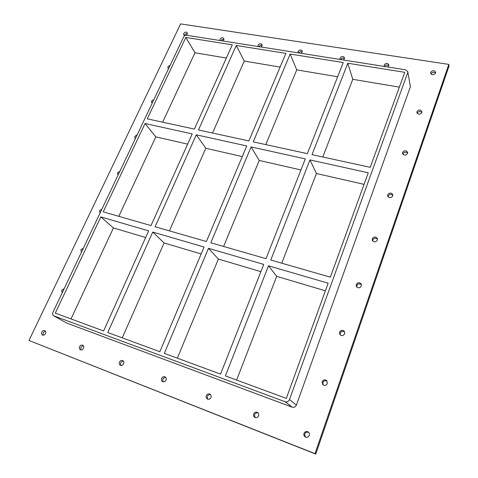 <?xml version="1.0" encoding="UTF-8"?>
<svg xmlns="http://www.w3.org/2000/svg" width="478" height="478" viewBox="0 0 478 478"><rect width="100%" height="100%" fill="white"/><g stroke="black" fill="none" stroke-linecap="round" stroke-linejoin="round"><path stroke-width="0.72" d="M185.141 35.557L183.666 34.93L183.672 33.538C184.878 31.966 186.079 31.697 187.268 32.725L187.262 34.105L186.085 35.276M187.412 33.675C185.954 33.502 184.962 34.111 184.436 35.497M416.924 111.637C418.764 109.432 420.419 109.414 421.889 111.571L421.811 112.515C419.983 114.714 418.322 114.744 416.846 112.599L416.924 111.637M421.853 112.378C419.965 110.962 418.399 111.278 417.169 113.334M168.537 68.736L167.927 68.252L167.898 66.723L170.192 65.247M402.601 152.428C404.4 150.194 406.073 150.164 407.609 152.333L407.543 153.438C405.756 155.667 404.089 155.703 402.542 153.558L402.601 152.428M407.632 153.079C405.589 151.568 403.994 151.95 402.858 154.233M152.231 103.087L151.687 102.662L151.616 100.978L153.946 99.484M387.736 194.779C389.474 192.526 391.153 192.479 392.767 194.624L392.731 195.932C391.01 198.173 389.331 198.233 387.706 196.111L387.736 194.779M392.85 195.311C390.61 193.727 389.002 194.199 388.022 196.733M135.399 138.56L134.933 138.202L134.802 136.355L137.162 134.838M372.296 238.779C373.945 236.526 375.624 236.437 377.321 238.516L377.339 240.081C375.702 242.328 374.029 242.43 372.32 240.38L372.296 238.779M377.465 239.131C374.991 237.536 373.384 238.14 372.643 240.936M118.006 175.217L117.427 172.905L119.829 171.369M356.235 284.529C357.771 282.295 359.432 282.145 361.219 284.087L361.332 285.993C359.82 288.222 358.165 288.377 356.367 286.477L356.235 284.529M361.416 284.637C358.667 283.119 357.096 283.89 356.702 286.955M100.022 213.11L99.466 210.69L101.91 209.131M339.523 332.132C340.904 329.957 342.523 329.724 344.387 331.433L344.68 333.775C343.324 335.938 341.71 336.189 339.846 334.522L339.523 332.132M344.638 331.905C341.579 330.609 340.097 331.613 340.193 334.923M81.415 252.312L80.89 249.773L83.369 248.196M322.124 381.713C323.307 379.64 324.849 379.293 326.737 380.661L327.328 383.541C326.169 385.591 324.646 385.955 322.758 384.635L322.124 381.713M327.042 381.05C323.678 380.195 322.369 381.498 323.128 384.951M62.158 292.889L61.662 290.224L64.183 288.628M79.557 346.717C80.4 345.259 81.469 344.769 82.772 345.241C83.752 345.899 83.991 346.897 83.489 348.235C82.658 349.687 81.589 350.183 80.286 349.723C79.3 349.065 79.055 348.062 79.557 346.717M83.381 345.785C81.111 346.365 80.346 347.745 81.087 349.92M219.946 40.511L219.994 39.238C221.272 37.589 222.533 37.338 223.776 38.491L223.758 39.829L222.724 40.947M223.895 39.423C222.67 39.106 221.667 39.519 220.884 40.66M119.458 362.127C120.313 360.603 121.43 360.107 122.816 360.633C123.832 361.332 124.101 362.36 123.617 363.728C122.768 365.24 121.657 365.742 120.277 365.234C119.243 364.541 118.968 363.507 119.458 362.127M123.39 361.123C120.904 361.649 120.109 363.089 121.012 365.455M258.054 46.521L258.072 45.219C259.429 43.48 260.755 43.259 262.052 44.556L262.022 45.834L260.97 46.981M262.141 45.464C260.827 45.01 259.733 45.404 258.867 46.653M161.642 378.415C162.514 376.825 163.679 376.323 165.149 376.909C166.207 377.65 166.505 378.713 166.039 380.112C165.179 381.695 164.014 382.203 162.55 381.635C161.468 380.9 161.17 379.825 161.642 378.415M165.693 377.351C162.968 377.787 162.138 379.293 163.207 381.862M298.051 52.831L298.033 51.493C299.485 49.658 300.883 49.473 302.221 50.931L302.18 52.138L301.11 53.315M302.281 51.827C300.871 51.212 299.682 51.582 298.72 52.938M206.305 395.659C207.195 393.992 208.426 393.484 209.991 394.153C211.085 394.936 211.407 396.041 210.959 397.457C210.081 399.118 208.862 399.626 207.297 398.993C206.179 398.204 205.845 397.099 206.305 395.659M210.481 394.547C207.506 394.858 206.633 396.417 207.876 399.226M340.079 59.463L340.019 58.083C341.585 56.141 343.061 56.004 344.441 57.659L344.381 58.764L343.294 59.971M344.453 58.537C342.947 57.73 341.662 58.065 340.593 59.547M253.669 413.948C254.589 412.179 255.891 411.683 257.576 412.454C258.694 413.291 259.034 414.426 258.61 415.86C257.708 417.611 256.417 418.119 254.738 417.384C253.591 416.547 253.232 415.406 253.669 413.948M258.006 412.801C254.744 412.938 253.818 414.546 255.234 417.617M384.294 66.442L384.192 65.014C385.895 62.965 387.449 62.881 388.853 64.757L388.781 65.737L387.682 66.974M388.817 65.623C387.228 64.596 385.83 64.883 384.635 66.496M430.72 72.315C432.59 70.147 434.233 70.129 435.643 72.262L435.56 73.074C433.701 75.243 432.058 75.273 430.636 73.152L430.72 72.315M435.548 73.116C433.791 71.814 432.267 72.088 430.971 73.935M41.753 332.12C42.584 330.716 43.612 330.232 44.848 330.668C45.78 331.29 45.99 332.252 45.482 333.554C44.657 334.953 43.629 335.442 42.399 335.018C41.455 334.397 41.239 333.429 41.753 332.12M45.476 331.26C43.402 331.881 42.667 333.196 43.265 335.197M303.99 433.385C304.952 431.491 306.35 431.007 308.179 431.933C309.29 432.829 309.642 433.988 309.248 435.41C308.304 437.286 306.924 437.782 305.107 436.904C303.954 436.008 303.584 434.831 303.99 433.385M308.537 432.231C304.964 432.1 303.954 433.731 305.514 437.125M151.006 225.586L103.236 211.844L145.055 123.503L192.234 133.918L151.006 225.586M206.4 241.515L155.111 226.769L196.279 134.814L246.773 145.963L206.4 241.515M330.346 277.168L270.769 260.032L309.959 159.921L368.251 172.791L330.346 277.168M266.013 258.664L210.81 242.788L251.117 146.925L305.299 158.887L266.013 258.664M100.834 216.916L148.64 230.856L103.612 330.973L55.281 313.138L100.834 216.916L113.411 227.928L145.653 237.494M236.628 380.064L276.684 276.35L268.511 265.804L328.159 283.197L286.322 398.401L225.401 375.917L268.511 265.804M276.684 276.35L325.399 290.797M152.745 232.051L204.076 247.018L159.831 351.718L107.777 332.509L152.745 232.051L164.085 242.961L201.148 253.949M208.492 248.309L263.748 264.418L220.549 374.125L164.318 353.373L208.492 248.309L218.38 259.058L260.892 271.665M113.411 227.928L71.025 318.945M177.32 358.177L218.38 259.058M122.266 337.856L164.085 242.961M53.685 315.767L66.46 322.961L53.685 315.767C52.586 314.99 52.341 313.825 52.956 312.277L183.558 37.081C184.311 35.796 185.398 35.199 186.82 35.282L405.649 69.812L407.776 71.628L410.405 86.703L407.776 71.628M53.972 315.898L285.109 401.729L292.166 407.16C294.095 407.656 295.506 406.957 296.396 405.063L410.405 86.703M296.396 405.063L289.477 399.566C288.551 401.514 287.099 402.237 285.109 401.729M289.477 399.566L407.68 72.776M147.266 118.837L185.799 37.439L232.29 44.842L194.403 129.084L147.266 118.837M285.898 53.381L248.901 140.932L198.448 129.962L236.275 45.476L285.898 53.381M343.246 62.516L307.366 153.647L253.238 141.876L290.158 54.062L343.246 62.516M347.811 63.239L404.741 72.309L370.241 167.318L312.02 154.657L347.811 63.239L352.788 79.312L322.781 156.999M281.769 263.193L316.412 173.496L364.051 184.365M309.959 159.921L316.412 173.496M223.596 246.463L259.219 160.453L300.937 169.971M251.117 146.925L259.219 160.453M265.786 144.607L296.736 69.884L290.158 54.062M236.275 45.476L244.24 61.053L280.108 67.087M337.641 76.761L296.736 69.884M399.357 87.145L352.788 79.312M169.409 230.88L205.809 148.27L242.286 156.593M118.813 216.325L155.816 136.869L187.639 144.129M212.525 133.027L244.24 61.053M226.351 58.041L194.976 52.765L162.651 122.183M205.809 148.27L196.279 134.814M155.816 136.869L145.055 123.503M194.976 52.765L185.799 37.439M28.991 340.461L315.008 453.646L448.824 64.405L180.612 23.9L28.991 340.461L315.743 454.1L449.009 66.072L448.824 64.405M66.46 322.961L292.166 407.16M315.743 454.1L315.008 453.646"/></g></svg>
